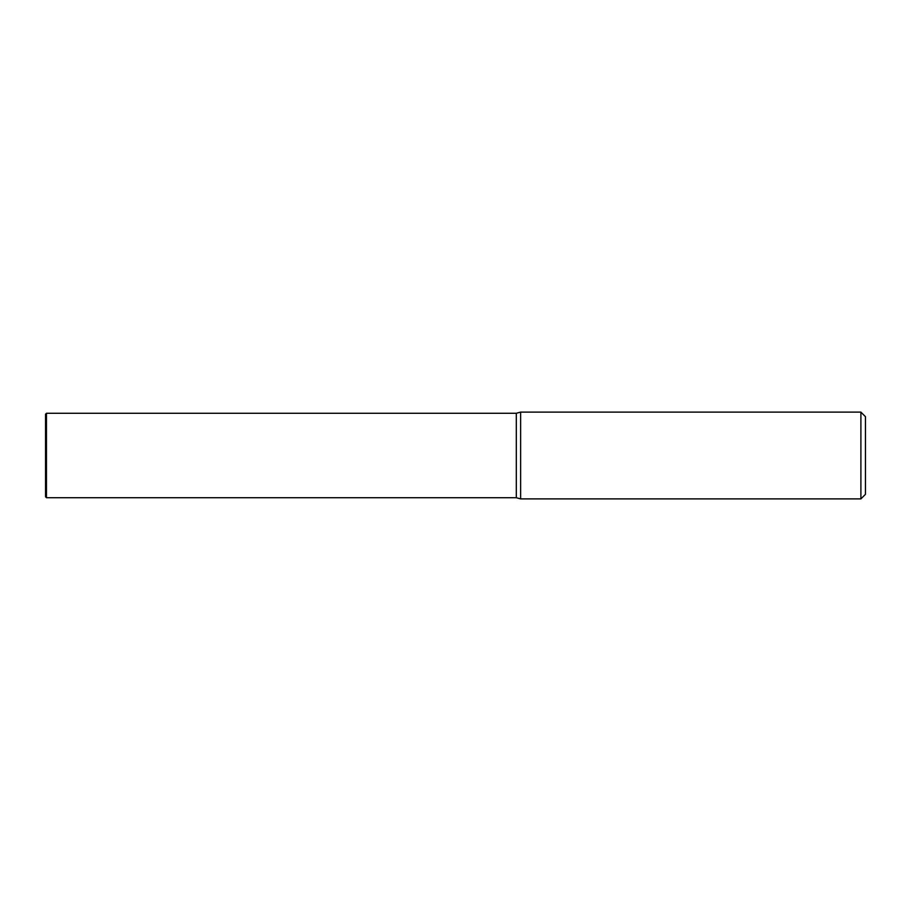 <?xml version="1.0" encoding="UTF-8"?>
<svg xmlns="http://www.w3.org/2000/svg" width="911" height="911" viewBox="0 0 911 911"><rect width="100%" height="100%" fill="white"/><g stroke="black" fill="none" stroke-linecap="round" stroke-linejoin="round"><path stroke-width="1.37" d="M520.625 412.114L520.625 498.886L516.309 497.725L516.309 413.275L520.625 412.114L860.895 412.114L860.895 498.886L520.625 498.886M860.895 498.886L865.45 494.331L865.45 416.669L860.895 412.114M45.55 414.186L45.55 496.814L46.461 497.725L46.461 413.275L45.55 414.186M516.309 497.725L46.461 497.725M516.309 413.275L46.461 413.275"/></g></svg>

